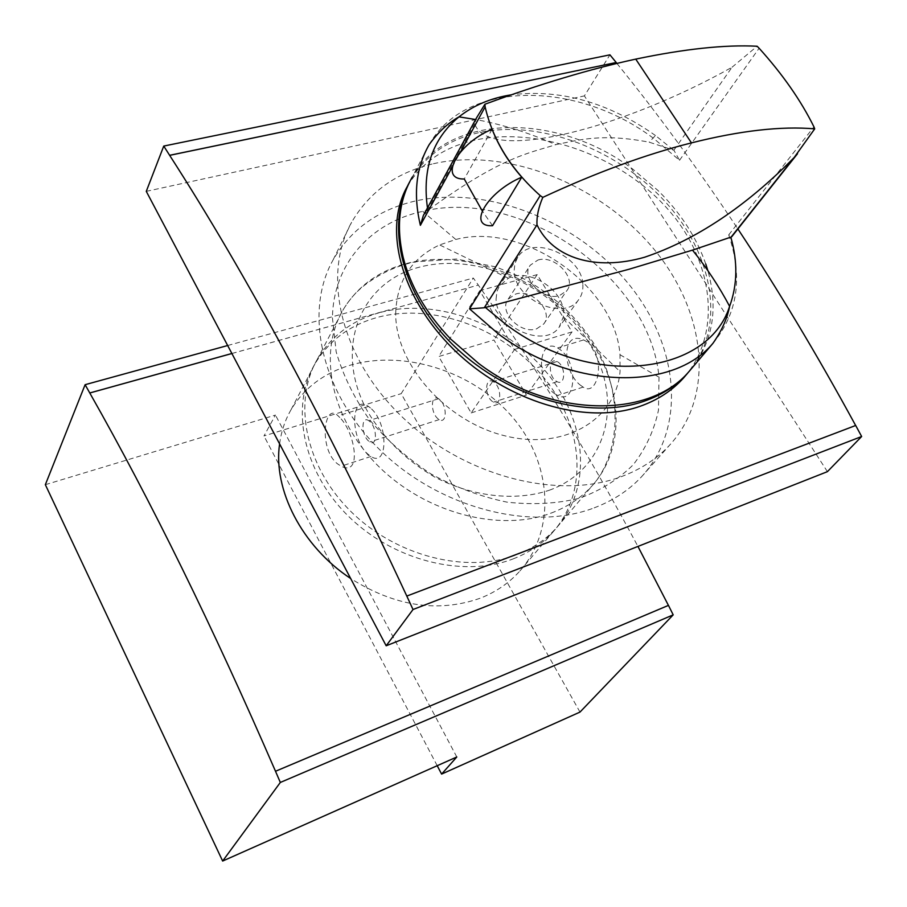 <?xml version="1.0" encoding="UTF-8"?>
<svg xmlns="http://www.w3.org/2000/svg" width="907" height="907" viewBox="0 0 907 907"><rect width="100%" height="100%" fill="white"/><g stroke="black" fill="none" stroke-linecap="round" stroke-linejoin="round"><path stroke-width="0.68" stroke-dasharray="4.54 3.4" d="M582.827 284.594C583.212 290.387 581.818 295.421 578.632 299.695C564.154 321.838 513.861 299.435 514.156 270.74L514.915 263.415L517.863 257.055C531.887 234.085 582.237 255.638 582.827 284.594M537.908 260.048C554.676 254.47 577.271 278.381 566.773 290.739L559.585 295.523C542.987 301.351 520.142 277.553 530.312 265.161L537.908 260.048M594.142 507.875C613.03 500.698 628.789 490.392 641.396 476.923C688.492 426.086 678.107 341.417 625.399 280.127C572.85 218.587 484.055 184.631 413.365 201.467C377.346 210.356 350.567 229.856 333.062 259.969C303.46 312.462 321.237 393.332 380.906 450.858C440.326 508.532 531.774 531.763 594.142 507.875M332.427 317.824L336.168 351.814C342.937 375.135 354.025 397.72 369.41 419.578C387.017 440.417 407.549 458.545 431.018 473.976C455.609 487.365 480.925 496.753 506.99 502.138C532.772 505.029 556.989 503.714 579.652 498.181C600.819 490.381 618.721 479.191 633.358 464.611C645.773 448.466 654.151 430.36 658.459 410.281L659.015 377.199C650.228 277.327 520.969 186.967 422.73 211.342C370.952 222.362 333.209 263.574 332.427 317.824M395.701 313.312C396.767 281.023 411.393 258.223 439.6 244.913L455.813 239.482C523.464 221.501 615.184 285.705 619.991 354.728L620.037 371.632C616.034 419.431 564.721 450.666 505.38 435.938C446.006 421.812 395.169 364.024 395.701 313.312M496.095 298.913L496.889 291.669L499.281 286.193L508.373 278.222C528.237 267.61 562.975 289.016 563.474 312.121L563.338 316.804L559.222 327.076C544.835 349.048 495.607 327.268 496.095 298.913M687.517 373.31C726.258 329.853 714.682 256.987 666.702 203.383C618.846 149.61 540.062 119.202 478.681 132.683C448.398 139.587 425.871 155.142 411.075 179.371L409.635 181.944M407.583 185.969L408.093 185.096C422.254 162.047 444.396 147.093 474.531 140.211C535.64 126.663 616.227 153.272 664.854 205.878C713.684 258.268 723.367 333.334 683.572 377.947M616.873 63.411C657.087 112.842 697.426 168.033 737.89 228.972M855.686 425.474L406.812 596.092M827.411 471.651L584.391 95.893L609.935 54.839M146.276 191.354L584.391 95.893M433.421 163.725C505.607 147.388 596.557 182.658 650.841 245.502C705.272 308.108 716.87 394.148 669.264 445.541C656.509 459.135 640.489 469.52 621.227 476.685C557.612 500.551 463.568 476.164 402.118 416.88C340.42 357.755 321.656 275.275 351.621 222.283C369.364 191.887 396.631 172.375 433.421 163.725M379.285 312.734C351.973 320.477 331.361 335.907 317.473 359.013C292.587 401.416 304.911 465.699 350.261 510.868C395.418 556.15 466.504 574.188 516.514 554.789C532.59 548.576 545.957 539.54 556.615 527.681C593.28 486.458 586.387 419.215 545.402 371.031C504.575 322.677 434.646 297.473 379.285 312.734M580.174 385.01L583.122 387.096C598.847 398.082 606.692 353.22 585.945 341.191L583.586 339.921C560.798 329.695 562.737 371.507 580.174 385.01M339.785 417.492L338.062 415.848C324.082 401.336 318.232 449.384 337.721 463.987L341.145 466.198C362.074 476.991 355.442 432.9 339.785 417.492M554.302 393.445L557.567 395.452C576.274 405.644 578.632 362.086 559.71 349.32L557.59 347.959C538.202 336.497 535.413 380.237 554.302 393.445M370.453 407.991L368.457 406.449C350.306 393.411 350.125 439.283 367.891 454.158L370.952 456.459C388.423 468.205 388.275 422.424 370.453 407.991M471.152 412.923L526.411 395.078L493.941 340L438.727 356.519L471.152 412.923L514.598 349.41L479.769 290.693L438.727 356.519M555.844 380.906L557.091 381.677C565.118 386.167 566.172 367.63 558.145 362.154L557.091 361.485C548.939 356.78 547.805 375.339 555.844 380.906M369.705 421.426L368.73 420.678C361.099 415.304 361.054 434.77 368.616 441.051L369.795 441.936C377.301 447.083 377.278 427.616 369.705 421.426M494.122 382.289L493.091 381.598C485.109 376.666 484.327 395.543 492.206 401.348L493.442 402.152C501.31 406.858 502.013 388.003 494.122 382.289M439.555 399.454L438.557 398.74C430.712 393.615 430.247 412.753 438.002 418.762L439.203 419.601C446.924 424.499 447.321 405.384 439.555 399.454M514.598 349.41L572.034 331.894L537.171 274.617L479.769 290.693M536.581 328.844L543.644 324.071C554.041 311.793 532.126 288.403 515.664 294.049L508.181 299.151C498.136 311.452 520.289 334.717 536.581 328.844M537.171 274.617L493.941 340M572.034 331.894L526.411 395.078M513.079 558.916C529.11 552.714 542.443 543.69 553.077 531.842C589.675 490.698 582.906 423.626 542.103 375.6C501.458 327.393 431.777 302.326 376.586 317.62C349.354 325.386 328.81 340.794 314.944 363.866C290.115 406.189 302.337 470.291 347.472 515.278C392.414 560.39 463.228 578.303 513.079 558.916M279.594 443.874C281.261 431.449 285.081 420.077 291.034 409.737C304.196 387.879 323.958 373.026 350.329 365.17C403.83 349.626 472.626 370.816 512.217 416.857C552.012 462.706 556.501 529.824 519.836 571.047C509.212 582.906 496.118 591.92 480.54 598.11C438.353 613.007 395.067 606.466 350.658 578.507M231.886 353.526L478.295 285.081C532.137 361.031 585.355 448.149 637.938 546.433M668.425 605.388L275.513 771.279M231.875 353.492L478.295 285.081M579.981 712.086L401.177 393.661L473.329 278.041L478.306 285.047M227.668 345.522L473.329 278.041M45.35 484.689L275.445 415.077L263.971 435.961L401.177 393.661M456.799 756.994L275.445 415.077M437.197 765.701L263.971 435.961M492.104 129.282L464.259 178.974M492.546 225.718L482.195 210.821M705.759 263.971C696.406 237.18 680.499 212.703 658.051 190.538L632.905 169.224C558.202 112.468 448.523 112.321 412.277 177.058L429.226 144.542C465.756 79.431 577.351 80.632 653.777 138.544L679.536 160.29L673.89 150.199L649.151 142.172C601.749 133.17 579.936 139.814 555.753 144.678C529.552 132.955 502.841 124.565 475.619 119.509M673.89 150.199L732.028 67.243C621.023 129.644 487.263 163.226 474.701 123.669L476.504 117.899M732.028 67.243L757.118 46.234M423.365 215.435L427.877 210.367C502.365 155.811 530.289 152.988 555.753 144.678M712.913 343.356C737.754 313.38 743.026 277.213 728.729 234.856L731.756 236.716M692.699 367.199C713.151 339.853 718.208 307.666 707.845 270.626M551.161 513.079C567.703 506.854 581.41 497.705 592.26 485.642C629.594 443.704 621.51 374.818 578.632 325.103C535.901 275.218 463.522 248.631 406.461 263.506C378.31 271.08 357.143 286.601 342.971 310.069C317.597 353.163 330.942 419.295 378.446 466.209C425.746 513.249 499.678 532.511 551.161 513.079M549.325 490.233C608.767 468.783 624.118 399.103 588.96 342.835C554.562 286.238 478.114 251.534 419.431 267.168C360.328 281.884 332.744 348.617 367.675 411.653C383.684 438.41 405.973 460.189 434.566 476.98C472.808 496.911 515.539 501.56 549.325 490.233M452.196 167.149L460.529 151.888M427.016 211.059L474.701 123.669M679.536 160.29L759.114 48.23M728.729 234.856L813.942 126.867M673.289 149.904L655.466 135.517L649.151 142.172M655.466 135.517C608.45 102.4 560.413 88.829 511.355 94.804M427.458 207.93L427.877 210.367M455.813 239.482L422.73 211.342M619.991 354.728L659.015 377.199M508.373 278.222L439.6 244.913M563.338 316.804L620.037 371.632M517.863 257.055L499.825 285.365M578.632 299.695L559.222 327.076M408.093 185.096L411.075 179.371M333.062 259.969L351.621 222.283M641.396 476.923L669.264 445.541M556.615 527.681L592.26 485.642C619.594 455.461 624.798 394.023 594.312 344.252C575.934 315.455 551.025 292.893 519.575 276.556L495.925 266.907L456.561 259.039L414.907 261.862C396.427 265.842 379.5 273.733 364.126 285.558C355.669 292.258 348.617 300.432 342.971 310.069L317.473 359.013M583.122 387.096L557.567 395.452M583.586 339.921L557.59 347.959M368.457 406.449L338.062 415.848M370.952 456.459L341.145 466.198M557.091 361.485L493.091 381.598M557.091 381.677L493.442 402.152M438.557 398.74L368.73 420.678M439.203 419.601L369.795 441.936M543.644 324.071L566.773 290.739M508.181 299.151L530.312 265.161M519.836 571.047L553.077 531.842M291.034 409.737L314.944 363.866"/><path stroke-width="1.36" d="M409.635 181.944C384.829 226.965 402.391 296.952 455.768 347.54C508.94 398.264 589.38 420.292 643.993 401.279C661.736 395.135 676.237 385.804 687.517 373.31L683.572 377.947C672.042 390.77 657.428 400.248 639.73 406.415C584.89 425.644 505.823 401.098 453.262 349.014C400.497 296.952 382.845 228.417 407.583 185.969M169.654 155.346C247.101 275.671 326.157 422.583 406.812 596.092L413.014 609.515L386.178 645.784L146.276 191.354L163.748 146.072L169.654 155.346L616.159 62.526L616.873 63.411M737.89 228.972C778.149 289.741 817.4 355.249 855.641 425.485M406.835 596.058L855.686 425.474L861.65 436.505L827.411 471.651L386.178 645.784M169.677 155.29L616.159 62.526M616.193 62.481L609.935 54.839L163.748 146.072M413.014 609.515L861.65 436.505M279.594 443.874C272.86 489.451 301.952 546.445 350.658 578.507M637.938 546.433L668.425 605.388M89.782 392.992C150.925 500.721 212.828 626.816 275.513 771.279L280.331 782.446L222.646 861.049L45.35 484.689L85.111 384.693L89.782 392.992L231.886 353.526M275.524 771.256L668.459 605.377L673.198 614.855L579.981 712.086L441.607 774.09L437.197 765.701M89.804 392.958L231.875 353.492M280.331 782.446L673.198 614.855M85.111 384.693L227.668 345.522M222.646 861.049L456.799 756.994L441.607 774.09M482.195 210.821L464.259 178.974C438.228 179.801 457.536 143.385 492.104 129.282C498.861 146.424 508.759 162.398 521.774 177.194L492.546 225.718C466.663 227.272 486.98 191.74 521.774 177.194M412.277 177.058C399.171 199.869 396.11 226.512 403.082 256.976C410.383 286.102 426.245 313.459 450.666 339.037L478.488 363.322C550.266 418.014 649.401 419.113 689.207 371.314L692.699 367.199M460.529 151.888L485.132 106.879C492.83 140.154 511.197 169.734 540.221 195.595L542.794 197.386C538.475 207.465 536.547 216.614 537.001 224.823C552.873 258.144 595.377 271.34 644.594 257.237C695.873 239.879 745.713 206.66 794.124 157.569L814.713 128.862C781.301 125.96 740.214 130.631 691.451 142.887C645.863 154.349 596.307 172.511 542.794 197.386M814.713 128.862L813.942 126.867C800.972 100.586 782.696 74.374 759.114 48.23L757.118 46.234C725.169 44.579 684.706 48.865 635.739 59.114C590.14 69.011 539.869 84.056 484.916 104.237L476.504 117.899L423.365 215.435L420.383 225.333L452.196 167.149M689.207 371.314L712.913 343.356C672.869 391.495 571.761 389.704 498.09 333.674L469.52 308.845L484.259 307.768L628.936 269.277L692.495 250.128L731.178 237.022L794.124 157.569M485.132 106.879L484.916 104.237M731.756 236.716L731.178 237.022M707.845 270.626L705.759 263.971M511.355 94.804C490.97 98.001 473.511 105.359 458.976 116.867C447.979 123.023 438.07 132.252 429.226 144.542C416.007 167.5 413.059 194.427 420.383 225.333M469.52 308.845L540.221 195.595M484.259 307.768L537.001 224.823M485.37 307.462L505.154 323.81C590.672 389.409 707.766 375.407 729.613 306.339C737.448 285.002 737.844 261.93 730.827 237.124M475.619 119.509L458.976 116.867C432.639 138.624 422.129 168.985 427.458 207.93M731.7 236.772L797.514 153.737M712.913 343.356C721.666 330.919 727.233 318.584 729.613 306.339C719.217 286.691 706.836 267.95 692.495 250.128M691.451 142.887L635.739 59.114"/></g></svg>
